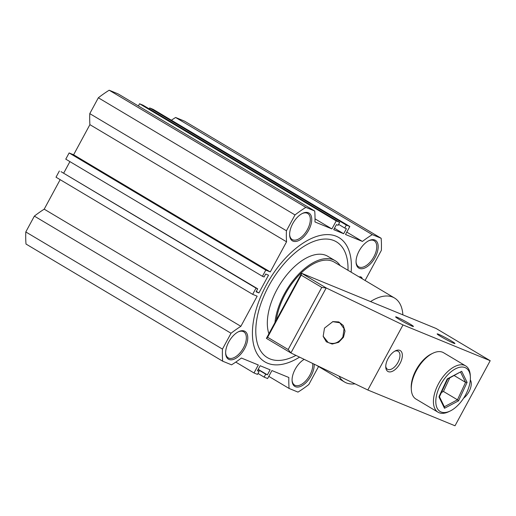 <?xml version="1.0" encoding="UTF-8"?>
<svg xmlns="http://www.w3.org/2000/svg" width="516" height="516" viewBox="0 0 516 516"><rect width="100%" height="100%" fill="white"/><g stroke="black" fill="none" stroke-linecap="round" stroke-linejoin="round"><path stroke-width="0.77" d="M340.173 265.643A50.555 26.716 120.8 0 0 335.161 260.69A50.555 26.716 120.8 0 0 333.278 259.754A50.555 26.716 120.8 0 0 297.751 275.125A50.555 26.716 120.8 0 0 274.964 322.539M335.161 260.69L327.783 256.297A50.555 26.716 120.8 0 0 325.906 255.362A50.555 26.716 120.8 0 0 283.723 278.834A50.555 26.716 120.8 0 0 268.907 333.749M351.132 272.171A72.33 38.223 120.8 0 0 351.293 262.663A72.33 38.223 120.8 0 0 336.238 236.251A72.33 38.223 120.8 0 0 266.269 285.109A72.33 38.223 120.8 0 0 267.585 363.219A72.33 38.223 120.8 0 0 292.83 360.807A72.33 38.223 120.8 0 0 299.557 357.137M339.025 376.138A48.872 25.826 120.8 0 0 344.507 381.988A48.872 25.826 120.8 0 0 346.32 382.898A48.872 25.826 120.8 0 0 355.014 383.833M402.867 314.844A48.872 25.826 120.8 0 0 394.527 298.016A48.872 25.826 120.8 0 0 392.708 297.113A48.872 25.826 120.8 0 0 370.54 301.576M394.527 298.016L334.297 262.141A48.872 25.826 120.8 0 0 332.478 261.231A48.872 25.826 120.8 0 0 298.887 275.292A48.872 25.826 120.8 0 0 276.344 319.991M324.48 328.124L323.171 336.361L326.331 341.798L332.162 344.049L338.625 342.347L343.469 337.264L345.004 331.13L343.275 325.461L338.786 321.926L332.872 321.603L324.48 328.124M332.633 321.655L339.754 322.771L344.069 328.711L342.888 336.935C338.773 342.901 333.865 344.759 328.163 342.501L323.145 336.206M399.552 319.63A10.114 0.671 -151.6 0 1 395.637 316.914A10.114 0.671 -151.6 0 1 400.242 318.695A10.114 0.671 -151.6 0 1 409.517 323.719A10.114 0.671 -151.6 0 1 413.387 326.512A10.114 0.671 -151.6 0 1 399.552 319.63M441.07 336.671A10.114 0.671 -151.6 0 1 437.162 333.955A10.114 0.671 -151.6 0 1 441.76 335.735A10.114 0.671 -151.6 0 1 451.036 340.76A10.114 0.671 -151.6 0 1 454.906 343.553A10.114 0.671 -151.6 0 1 441.07 336.671M399.81 350.358A12.132 6.411 120.8 0 0 395.482 350.803A12.132 6.411 120.8 0 0 385.762 367.121A12.132 6.411 120.8 0 0 388.296 371.655A12.132 6.411 120.8 0 0 400.029 363.457A12.132 6.411 120.8 0 0 399.81 350.358M385.755 366.276A10.449 5.521 120.8 0 0 387.477 369.25A10.449 5.521 120.8 0 0 387.864 369.443A10.449 5.521 120.8 0 0 397.772 362.748A10.449 5.521 120.8 0 0 398.171 351.299A10.449 5.521 120.8 0 0 397.784 351.106A10.449 5.521 120.8 0 0 394.74 351.202M291.018 353.021L266.411 338.367L301.596 273.286L436.117 328.486L490.2 360.703L455.009 425.777L367.824 390.006L291.018 353.021L288.167 349.526L267.611 337.277L266.411 338.367M290.972 352.86L326.209 287.941L403.009 324.925L367.824 390.006M463.574 398.229A12.132 6.411 120.8 0 0 470.315 379.944M403.009 324.925L490.2 360.703M326.209 287.941L301.596 273.286L301.196 275.157L267.611 337.277M301.196 275.157L321.758 287.406L288.167 349.526M321.758 287.406L326.035 288.012M450.113 411.046L448.688 411.729A26.961 14.248 -59.2 0 1 440.477 413.155A26.961 14.248 -59.2 0 1 438.065 412.226A26.961 14.248 -59.2 0 1 438.439 383.878A26.961 14.248 -59.2 0 1 463.252 364.96A26.961 14.248 -59.2 0 1 465.664 365.896A26.961 14.248 -59.2 0 1 470.282 375.467L470.366 377.048A25.278 13.358 -59.2 0 1 450.113 411.046A25.278 13.358 -59.2 0 1 442.418 412.381A25.278 13.358 -59.2 0 1 439.49 386.948A25.278 13.358 -59.2 0 1 463.768 367.198A25.278 13.358 -59.2 0 1 470.366 377.048M465.664 365.896L443.541 352.712A26.961 14.248 120.8 0 0 441.128 351.783A26.961 14.248 120.8 0 0 432.924 353.208A26.961 14.248 120.8 0 0 411.323 389.47A26.961 14.248 120.8 0 0 415.941 399.042L438.065 412.226M432.924 353.208L431.492 353.892A25.278 13.358 120.8 0 0 411.246 387.89L411.323 389.47M461.697 371.301L467.109 382.375L458.511 400.868L444.495 408.279L439.077 397.204L439.135 396.346L447.249 378.899L461.697 371.301L447.714 379.008M444.495 408.279L444.244 406.795M458.511 400.868L457.466 399.803L444.347 406.743M467.109 382.375L465.58 382.356L457.466 399.803L443.457 391.457L449.746 377.938M441.432 392.528L443.457 391.457M454.203 375.577L465.58 382.356L460.614 372.191M314.18 364.173A16.177 8.546 -59.2 0 1 311.109 375.796A16.177 8.546 -59.2 0 1 299.274 386.852A16.177 8.546 -59.2 0 1 292.088 380.679A16.177 8.546 -59.2 0 1 295.165 369.256A16.177 8.546 -59.2 0 1 304.195 359.368M292.069 380.195A15.164 8.017 120.8 0 0 294.636 385.117A15.164 8.017 120.8 0 0 309.871 375.151A15.164 8.017 120.8 0 0 312.67 363.445M359.142 250.931A16.177 8.546 -59.2 0 1 369.024 240.598A16.177 8.546 -59.2 0 1 377.641 243.197A16.177 8.546 -59.2 0 1 375.087 257.471A16.177 8.546 -59.2 0 1 363.258 268.526A16.177 8.546 -59.2 0 1 356.066 262.354A16.177 8.546 -59.2 0 1 359.142 250.931M356.053 261.864A15.164 8.017 120.8 0 0 358.62 266.791A15.164 8.017 120.8 0 0 373.855 256.826A15.164 8.017 120.8 0 0 374.139 240.733A15.164 8.017 120.8 0 0 368.585 240.817M292.714 223.667A16.177 8.546 -59.2 0 1 302.595 213.34A16.177 8.546 -59.2 0 1 311.206 215.94A16.177 8.546 -59.2 0 1 308.658 230.213A16.177 8.546 -59.2 0 1 296.823 241.269A16.177 8.546 -59.2 0 1 289.637 235.096A16.177 8.546 -59.2 0 1 292.714 223.667M289.618 234.606A15.164 8.017 120.8 0 0 292.185 239.534A15.164 8.017 120.8 0 0 307.42 229.568A15.164 8.017 120.8 0 0 307.71 213.469A15.164 8.017 120.8 0 0 302.157 213.56M228.736 341.998A16.177 8.546 -59.2 0 1 238.618 331.665A16.177 8.546 -59.2 0 1 247.229 334.265A16.177 8.546 -59.2 0 1 244.681 348.539A16.177 8.546 -59.2 0 1 232.845 359.594A16.177 8.546 -59.2 0 1 225.653 353.421A16.177 8.546 -59.2 0 1 228.736 341.998M225.64 352.931A15.164 8.017 120.8 0 0 228.207 357.859A15.164 8.017 120.8 0 0 243.442 347.894A15.164 8.017 120.8 0 0 243.733 331.801A15.164 8.017 120.8 0 0 238.179 331.885M295.952 355.401A67.409 35.623 -59.2 0 1 267.417 357.646A67.409 35.623 -59.2 0 1 268.694 286.103A67.409 35.623 -59.2 0 1 336.406 241.823A67.409 35.623 -59.2 0 1 347.997 270.3M318.553 366.534L308.82 384.536A116.281 61.443 -59.2 0 1 297.984 392.102L289.095 388.451L268.797 376.364M365.083 280.472L381.363 250.37A116.281 61.443 -59.2 0 0 381.156 238.276L184.496 121.125L175.608 117.48L372.268 234.625L381.156 238.276M171.402 120.215A116.281 61.443 -59.2 0 1 175.608 117.48M289.095 388.451A116.281 61.443 -59.2 0 1 288.85 377.506L271.932 370.565L267.617 378.55L264.127 377.119L265.727 374.165L267.385 374.842L270.107 369.817L260.141 365.728L257.426 370.759L259.084 371.436L257.484 374.397L253.995 372.965L258.316 364.98L241.398 358.04A116.281 61.443 -59.2 0 1 231.555 364.838L222.667 361.194A116.281 61.443 -59.2 0 1 222.46 349.1L231.026 333.259A116.281 61.443 -59.2 0 1 240.869 326.318L257.155 296.19L252.672 294.346L256.033 288.134L257.69 288.818L256.091 291.779L258.916 292.933L268.514 275.183L265.688 274.028L264.089 276.982L262.431 276.305L265.792 270.094L270.274 271.932L286.561 241.804A116.281 61.443 -59.2 0 1 286.438 230.768L295.004 214.933A116.281 61.443 -59.2 0 1 305.84 207.368L314.728 211.018A116.281 61.443 -59.2 0 1 314.973 221.957L331.891 228.904L336.213 220.912L339.696 222.344L338.096 225.305L336.438 224.621L333.717 229.652L343.682 233.742L346.404 228.711L344.74 228.027L346.339 225.073L349.829 226.505L345.507 234.49L362.425 241.43L346.791 232.116M362.425 241.43A116.281 61.443 -59.2 0 1 372.268 234.625M349.829 226.505L153.168 109.353L149.679 107.921L346.339 225.073M149.176 108.857L149.679 107.921M344.74 228.027L338.599 224.37M343.682 233.742L334.471 228.253M339.696 222.344L143.035 105.2L139.546 103.768L336.213 220.912M138.365 105.961L139.546 103.768M331.891 228.904L315.031 218.855M314.728 211.018L118.067 93.867L109.179 90.223L305.84 207.368M295.004 214.933L98.343 97.782A116.281 61.443 -59.2 0 1 109.179 90.223M286.438 230.768L89.778 113.623L98.343 97.782M286.561 241.804L89.9 124.653A116.281 61.443 -59.2 0 1 89.778 113.623M270.274 271.932L73.614 154.781L89.9 124.653M265.792 270.094L69.125 152.942L73.614 154.781M262.431 276.305L65.771 159.154L69.125 152.942M63.642 173.221L69.912 161.624M258.916 292.933L256.31 291.379M257.69 288.818L61.03 171.667L256.033 288.134M252.672 294.346L56.012 177.201L59.372 170.99M240.869 326.318L44.202 209.167L60.159 179.671M231.026 333.259L34.366 216.114A116.281 61.443 -59.2 0 1 44.202 209.167M222.46 349.1L25.8 231.948L34.366 216.114M222.667 361.194L26.006 244.042A116.281 61.443 -59.2 0 1 25.8 231.948M253.995 372.965L235.76 362.103M259.084 371.436L257.548 370.52M267.385 374.842L258.181 369.359M265.727 374.165L258.052 369.591M264.127 377.119L257.987 373.461M359.149 276.944A6.74 3.56 -59.2 0 1 361.155 277.079A6.74 3.56 -59.2 0 1 362.226 278.775M344.507 381.988L316.373 365.231M444.528 407.118L439.464 396.752M439.387 396.914L447.727 378.983"/></g></svg>

